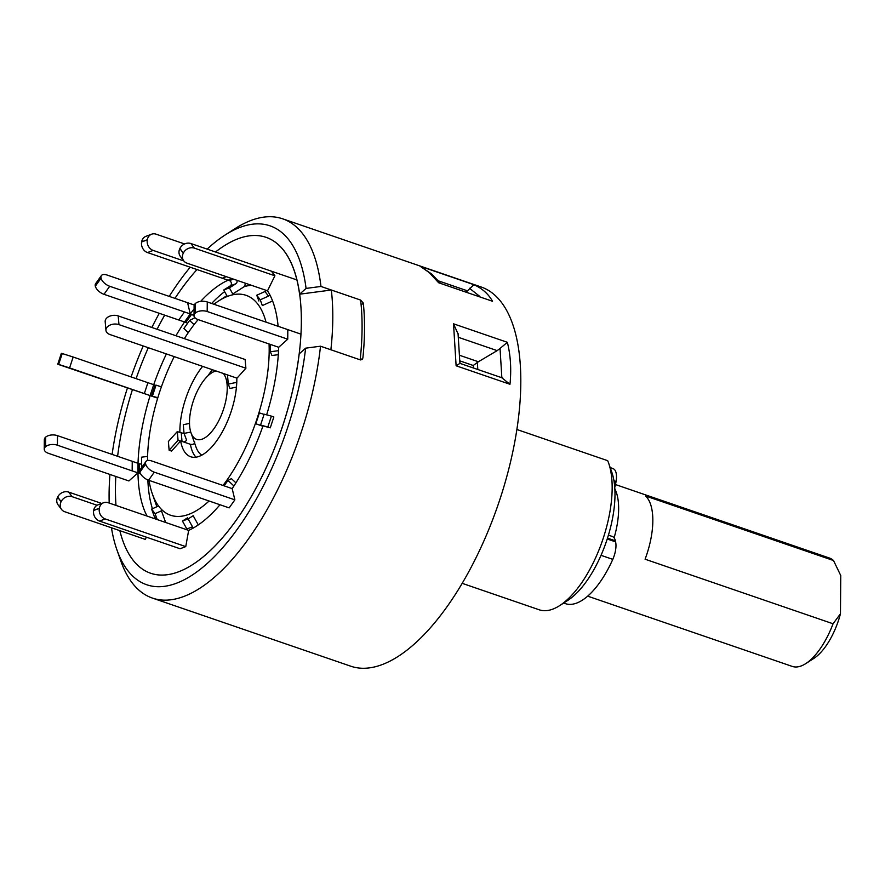 <?xml version="1.0" encoding="UTF-8"?>
<svg xmlns="http://www.w3.org/2000/svg" width="885" height="885" viewBox="0 0 885 885"><rect width="100%" height="100%" fill="white"/><g stroke="black" fill="none" stroke-linecap="round" stroke-linejoin="round"><path stroke-width="1.33" d="M587.684 596.147L792.197 666.394A57.282 24.846 -71 0 0 805.804 663.584A57.282 24.846 -71 0 0 833.05 623.77L645.088 559.209A57.282 24.846 109 0 0 648.628 548.39A57.282 24.846 109 0 0 645.563 495.976L833.515 560.526A57.282 24.846 -71 0 0 829.411 558.026L615.495 484.56M614.832 488.907A57.282 24.846 109 0 1 614.444 536.653A57.282 24.846 109 0 1 614.113 537.837M833.05 623.77L840.462 613.781L840.75 575.538L833.515 560.526M840.462 613.781A48.697 21.118 109 0 1 840.042 615.352A48.697 21.118 109 0 1 813.879 658.396L805.804 663.584M608.426 535.137L612.343 536.476A17.191 7.456 109 0 1 615.374 540.835L615.606 541.863A17.191 7.456 109 0 1 612.785 559.364A71.608 31.052 109 0 1 588.226 595.671A71.608 31.052 109 0 1 565.415 603.647L563.668 603.039M610.185 467.59L611.933 468.187A71.608 31.052 109 0 1 613.46 468.818A17.191 7.456 109 0 1 616.06 481.484L615.805 482.945A17.191 7.456 109 0 1 614.743 487.436M462.235 583.348L539.275 609.809A85.934 37.27 -71 0 0 544.253 610.694A85.934 37.27 -71 0 0 559.685 605.606A85.934 37.27 -71 0 0 602.431 540.647A85.934 37.27 -71 0 0 608.626 463.12A85.934 37.27 -71 0 0 607.685 460.687L516.84 429.479M453.518 323.81L507.359 342.307C510.623 355.361 511.486 369.344 509.97 384.278L456.118 365.782L453.518 323.81L458.076 334.032M420.098 266.23L473.951 284.727C482.214 288.455 488.409 293.964 492.514 301.265L438.661 282.769L429.247 272.569L420.098 266.23L431.581 273.941L440.221 283.023M207.167 249.116A189.744 82.283 109 0 1 224.934 235.122L235.045 228.629A200.508 86.951 109 0 1 271.053 216.736A200.508 86.951 109 0 1 282.658 218.816L480.975 286.928A200.508 86.951 109 0 1 502.271 492.005A200.508 86.951 109 0 1 362.319 668.264A200.508 86.951 109 0 1 350.714 666.184L152.397 598.072A200.508 86.951 109 0 1 120.858 561.079L116.875 549.729A189.744 82.283 109 0 1 111.455 527.781M282.658 218.816A200.508 86.951 109 0 1 320.967 286.452L360.615 300.07L363.292 303.068L361.135 305.004M360.748 359.952L362.883 358.038A200.508 86.951 -71 0 0 363.292 303.068M362.883 358.038L362.164 359.509L360.162 359.83L320.514 346.212A200.508 86.951 109 0 1 164.002 600.152A200.508 86.951 109 0 1 152.397 598.072M320.514 346.212L305.624 348.17A189.744 82.283 109 0 1 157.707 586.711A189.744 82.283 109 0 1 116.875 549.729M109.198 503.067A189.744 82.283 109 0 1 109.939 474.437M112.118 454.403A189.744 82.283 109 0 1 127.329 388.283M131.102 376.922A189.744 82.283 109 0 1 143.226 345.969M151.855 327.472A189.744 82.283 109 0 1 159.278 313.312M169.234 296.398A189.744 82.283 109 0 1 190.198 267.226M224.934 235.122A189.744 82.283 109 0 1 259.006 223.872A189.744 82.283 109 0 1 306.066 288.41L320.967 286.452M305.624 348.17L299.141 353.956A177.586 77.017 109 0 1 160.948 575.095A177.586 77.017 109 0 1 122.738 540.481A177.586 77.017 109 0 1 119.829 530.646A177.586 77.017 -71 0 0 122.738 540.481A177.586 77.017 -71 0 0 152.862 573.922A177.586 77.017 -71 0 0 282.879 425.32A177.586 77.017 -71 0 0 263.863 236.66A177.586 77.017 -71 0 0 223.872 246.019A177.586 77.017 109 0 1 255.765 235.498A177.586 77.017 109 0 1 299.584 294.196L306.066 288.41M115.99 505.401A177.586 77.017 109 0 1 115.813 476.462A177.586 77.017 -71 0 0 115.99 505.401M117.616 456.295A177.586 77.017 109 0 1 132.319 389.997A177.586 77.017 -71 0 0 117.616 456.295M136.091 378.636A177.586 77.017 109 0 1 148.293 347.716A177.586 77.017 -71 0 0 136.091 378.636M157.088 329.264A177.586 77.017 109 0 1 164.687 315.16A177.586 77.017 -71 0 0 157.088 329.264M174.964 298.367A177.586 77.017 109 0 1 196.99 269.56A177.586 77.017 -71 0 0 174.964 298.367M215.531 251.993A177.586 77.017 109 0 1 223.872 246.019A177.586 77.017 -71 0 0 215.531 251.993M331.322 290.014L360.615 300.07A200.508 86.951 109 0 1 360.162 359.83L330.879 349.763A200.508 86.951 109 0 0 331.322 290.014L299.584 294.196M473.951 284.727L466.384 291.84M479.847 296.464L469.448 288.256M459.769 360.66L460.134 363.414M473.409 367.972L473.254 365.483L477.358 362.485L477.8 369.476M459.459 355.25L478.387 361.755L477.358 362.485M458.043 333.38L459.912 363.359L502.802 378.061M459.901 363.403L456.118 365.782M507.359 342.307L500.036 348.447L501.861 377.818L509.97 384.278M500.036 348.447L497.182 350.626L458.319 337.285M478.387 361.755L497.182 350.626M608.626 463.12L611.8 472.181A77.338 33.541 109 0 1 606.236 541.952A77.338 33.541 109 0 1 567.761 600.417L559.685 605.606M148.99 480.367A116.256 50.412 -71 0 0 152.309 493.786A116.256 50.412 -71 0 0 172.022 515.678A116.256 50.412 -71 0 0 209.07 500.998M223.02 485.456A116.256 50.412 -71 0 0 269.062 343.977M266.031 322.151A116.256 50.412 -71 0 0 244.691 294.904A116.256 50.412 -71 0 0 218.518 301.033A116.256 50.412 -71 0 0 213.938 304.252M198.284 524.905L193.173 515.712L188.118 518.909L182.443 521.044L187.498 517.847M266.33 290.413A2.865 2.478 -37.1 0 1 265.002 291.519L256.761 295.225L260.234 299.816L262.336 305.568L272.58 300.955M194.7 442.069C194.645 443.949 193.218 444.701 190.419 444.314L180.651 440.962A54.428 23.596 -71 0 0 190.684 456.76A54.428 23.596 -71 0 0 191.348 456.97A54.428 23.596 -71 0 0 221.416 433.473A54.428 23.596 -71 0 0 236.826 378.349L245.897 368.226L245.134 359.509L118.203 315.912L118.966 324.629L245.897 368.226M216.084 370.992A36.053 15.631 -71 0 0 211.504 372.961A36.053 15.631 -71 0 0 193.572 400.219A36.053 15.631 -71 0 0 190.983 432.732A36.053 15.631 -71 0 0 197.089 439.524A36.053 15.631 -71 0 0 221.781 414.047A36.053 15.631 -71 0 0 223.341 373.481M234.868 499.848L154.311 472.181L148.591 480.223L229.149 507.89L234.868 499.848L232.169 488.608A134.62 58.377 -71 0 0 263 425.895L270.268 427.853L273.852 416.968L271.407 416.127L264.139 414.18L260.566 425.054L267.823 427.012L271.407 416.127M44.25 449.215L44.316 439.646A8.596 4.735 0.4 0 1 45.589 437.201L45.522 446.759A8.596 4.735 -179.6 0 0 44.25 449.215A8.596 4.735 -179.6 0 0 48.343 453.286L128.9 480.953L137.96 472.878L140.593 473.774M57.414 445.199A8.596 4.735 -179.6 0 0 45.589 446.693L45.666 437.135A8.596 4.735 0.4 0 1 57.481 435.641L57.414 445.199L137.96 472.878A134.62 58.377 -71 0 0 147.032 516.066M57.757 364.233L61.342 353.347L62.182 353.524L58.598 364.399L57.757 364.233L157.685 398.161M62.182 353.524L73.167 357.02L69.583 367.906L150.129 395.573A134.62 58.377 -71 0 0 138.027 463.309L57.481 435.641M103.999 294.318A8.596 4.359 -144.6 0 1 95.337 286.22L101.056 278.178A8.596 4.359 35.4 0 0 109.718 286.275L103.999 294.318L185.883 322.439M187.509 323.379A2.865 1.46 -144.6 0 0 185.861 322.428L184.545 321.974A134.62 58.377 -71 0 0 175.96 335.747M166.391 353.923A134.62 58.377 -71 0 0 153.713 384.687L73.167 357.02M194.036 315.226L190.264 313.932L187.576 302.692M184.567 243.961L156.081 234.171A8.596 7.29 69.4 0 0 151.623 234.193A8.596 7.29 69.4 0 0 147.319 239.724L147.297 239.846A8.596 7.29 69.4 0 0 153.182 250.422L147.496 252.557L228.053 280.213A134.62 58.377 -71 0 0 200.674 301.376M194.081 309.042A134.62 58.377 -71 0 0 190.264 313.932L109.718 286.275M232.136 278.675L228.053 280.213L229.37 280.656A2.865 2.434 -110.6 0 1 230.277 285.844L223.717 290.003L229.392 287.868L232.788 293.975L244.835 286.264L245.267 283.189M266.639 414.855A134.62 58.377 -71 0 0 278.686 347.274L287.747 339.187L287.813 329.629M202.599 366.368A54.428 23.596 -71 0 0 179.887 432.245L182.52 433.141M169.135 450.244L168.371 441.515L177.299 431.581L178.062 440.299L169.135 450.244L171.579 451.084L180.651 440.962M287.747 339.187L207.19 311.52A8.596 4.735 -179.6 0 0 195.375 313.024L195.297 313.091A8.596 4.735 -179.6 0 0 194.025 315.536A8.596 4.735 -179.6 0 0 198.129 319.618A116.256 50.412 -71 0 0 184.357 338.634M174.234 356.622A116.256 50.412 -71 0 0 147.541 460.521M165.672 522.46L161.413 510.833L155.074 513.687L151.6 509.096L157.95 506.242M185.761 546.609L105.204 518.942L99.529 521.077L180.075 548.744L185.761 546.609L188.66 530.38A134.62 58.377 -71 0 0 219.989 504.749M61.541 509.439L58.078 504.848A8.596 7.434 -37.1 0 1 57.613 497.16L61.076 501.751A8.596 7.434 142.9 0 0 61.541 509.439A8.596 7.434 142.9 0 0 64.727 511.729L145.284 539.396L146.379 537.173M278.122 326.299A134.62 58.377 -71 0 0 267.513 290.811L274.903 275.788L271.43 271.197M69.583 367.906L58.653 364.421L62.238 353.535M155.926 385.44L153.713 384.687L150.129 395.573L157.829 397.719M152.441 396.004L156.025 385.13L161.402 386.845M141.467 463.972A2.865 1.582 0.4 0 1 139.343 463.762L138.027 463.309L137.96 472.878L139.266 473.32A2.865 1.582 -179.6 0 0 140.472 473.552M141.744 467.435L141.511 457.18L147.596 456.417M141.445 466.738L142.319 466.627M72.127 496.684A8.596 7.434 142.9 0 0 61.131 501.629L57.669 497.038A8.596 7.434 -37.1 0 1 68.665 492.093L72.127 496.684L97.085 505.258M101.698 503.443L68.665 492.093M157.22 519.561L155.074 513.687M151.6 509.096L154.344 516.574A2.865 2.478 -37.1 0 1 154.211 518.533M99.529 521.077A8.596 7.29 -110.6 0 1 93.644 510.501L93.666 510.368A8.596 7.29 -110.6 0 1 97.969 504.837L103.645 502.713A8.596 7.29 69.4 0 0 99.341 508.233L93.666 510.368M93.644 510.501L99.319 508.366A8.596 7.29 69.4 0 0 105.204 518.942M188.66 530.38L108.103 502.691A8.596 7.29 69.4 0 0 103.645 502.713M192.941 528.223A2.865 2.434 69.4 0 0 192.521 526.829L188.118 518.909M182.443 521.044L186.846 528.965A2.865 2.434 -110.6 0 1 187.189 529.872M148.591 480.223A8.596 4.359 -144.6 0 1 139.93 472.125L139.907 472.037A8.596 4.359 -144.6 0 1 140.228 469.57L145.948 461.527A8.596 4.359 35.4 0 0 145.627 463.994L139.907 472.037M139.93 472.125L145.649 464.083A8.596 4.359 35.4 0 0 154.311 472.181M232.169 488.608L151.612 460.93A8.596 4.359 35.4 0 0 145.948 461.527M224.104 485.832L227.965 480.411L231.416 478.641L235.93 482.856M233.917 485.976L227.965 480.411M264.073 414.39L259.393 412.897L255.809 423.782L262.878 426.249M255.809 423.782L262.945 426.061M263.011 425.895L260.566 425.054M270.268 427.853L267.823 427.012M300.9 334.121L207.256 301.962L207.19 311.52M195.375 313.024L195.441 303.455A8.596 4.735 0.4 0 1 207.256 301.962M194.025 315.536L194.103 305.978A8.596 4.735 0.4 0 1 195.375 303.522L195.297 313.091M278.686 347.274L198.129 319.618M270.368 344.431L270.323 351.732L271.949 355.493L278.299 354.686M270.323 351.732L278.543 350.681M274.903 275.788L194.346 248.121A8.596 7.434 142.9 0 0 183.35 253.066L183.295 253.176A8.596 7.434 142.9 0 0 183.759 260.876A8.596 7.434 142.9 0 0 186.945 263.155L267.513 290.811M296.884 279.937L190.883 243.53L194.346 248.121M183.35 253.066L179.887 248.475A8.596 7.434 -37.1 0 1 190.883 243.53M183.759 260.876L180.297 256.285A8.596 7.434 -37.1 0 1 179.832 248.596L183.295 253.176M256.761 295.225L258.874 300.977M260.234 299.816L268.465 296.11A2.865 2.478 142.9 0 0 269.87 294.893M147.319 239.724L141.644 241.848A8.596 7.29 -110.6 0 1 145.936 236.328L151.623 234.193M147.496 252.557A8.596 7.29 -110.6 0 1 141.622 241.981L147.297 239.846M183.814 260.942L153.182 250.422M223.717 290.003L227.113 296.099M229.392 287.868L235.963 283.709A2.865 2.434 69.4 0 0 236.815 280.291M194.158 316.376A2.865 1.46 35.4 0 0 191.58 314.385L190.264 313.932L184.545 321.974M188.284 332.627L183.87 328.501L189.589 320.459L194.081 324.64M194.291 305.004L107.019 275.025A8.596 4.359 35.4 0 0 101.355 275.622A8.596 4.359 35.4 0 0 101.034 278.089L95.337 286.22M95.314 286.132A8.596 4.359 -144.6 0 1 95.635 283.665L101.355 275.622M189.589 320.459L194.069 318.158A2.865 1.46 35.4 0 0 194.368 317.914A2.865 1.46 35.4 0 0 194.468 317.04M118.966 324.629A8.596 5.542 175 0 0 107.185 327.085A8.596 5.542 175 0 0 105.946 330.348L105.182 321.631A8.596 5.542 -5 0 1 106.421 318.368A8.596 5.542 -5 0 1 118.203 315.912M105.946 330.348A8.596 5.542 175 0 0 110.05 334.574L236.981 378.172M228.363 375.207L227.522 375.384L228.286 384.112L229.956 388.471L236.45 387.11M236.771 382.342L228.286 384.112M189.512 423.406L183.284 424.712L184.047 433.429L186.326 439.414A2.887 1.858 175 0 1 186.403 439.745A2.887 1.858 175 0 1 183.284 441.869M190.751 432.035L184.047 433.429M178.062 440.299L180.496 441.139M177.299 431.581L181.27 432.942A2.887 1.858 175 0 0 183.991 432.898M615.374 540.835L607.497 538.124M613.46 468.818L610.23 467.711M615.805 482.945L614.201 482.402M616.06 481.484L613.947 480.754M612.785 559.364L601.026 555.326M615.606 541.863L607.221 538.987M492.514 301.265L438.661 282.769M467.38 290.811L438.374 280.844M473.254 365.483L459.979 360.925M147.839 479.935A134.62 58.377 -71 0 0 152.419 508.731M224.613 291.619A134.62 58.377 -71 0 0 211.626 303.466M251.362 285.28A129.73 56.264 -71 0 0 244.404 286.607M212.367 369.72A54.428 23.596 -71 0 0 207.942 375.804M190.983 432.732L195.972 446.947A49.538 21.483 -71 0 0 201.813 455.155M190.419 444.314A54.428 23.596 -71 0 0 195.994 457.191M144.332 393.582L147.917 382.696M151.446 396.015L155.03 385.141M132.164 470.875L132.241 461.317M139.266 473.32L139.343 463.762M156.38 519.274L154.344 516.574M192.521 526.829L186.846 528.965M265.002 291.519L268.465 296.11M222.257 278.233L226.35 276.695M229.37 280.656L233.452 279.129M230.277 285.844L235.963 283.709M178.748 319.994L184.467 311.951M185.861 322.428L191.58 314.385M181.27 432.942L182.011 441.427M211.504 372.961L215.099 370.649M152.309 493.786L156.855 506.74M218.518 301.033L226.87 295.667"/></g></svg>
